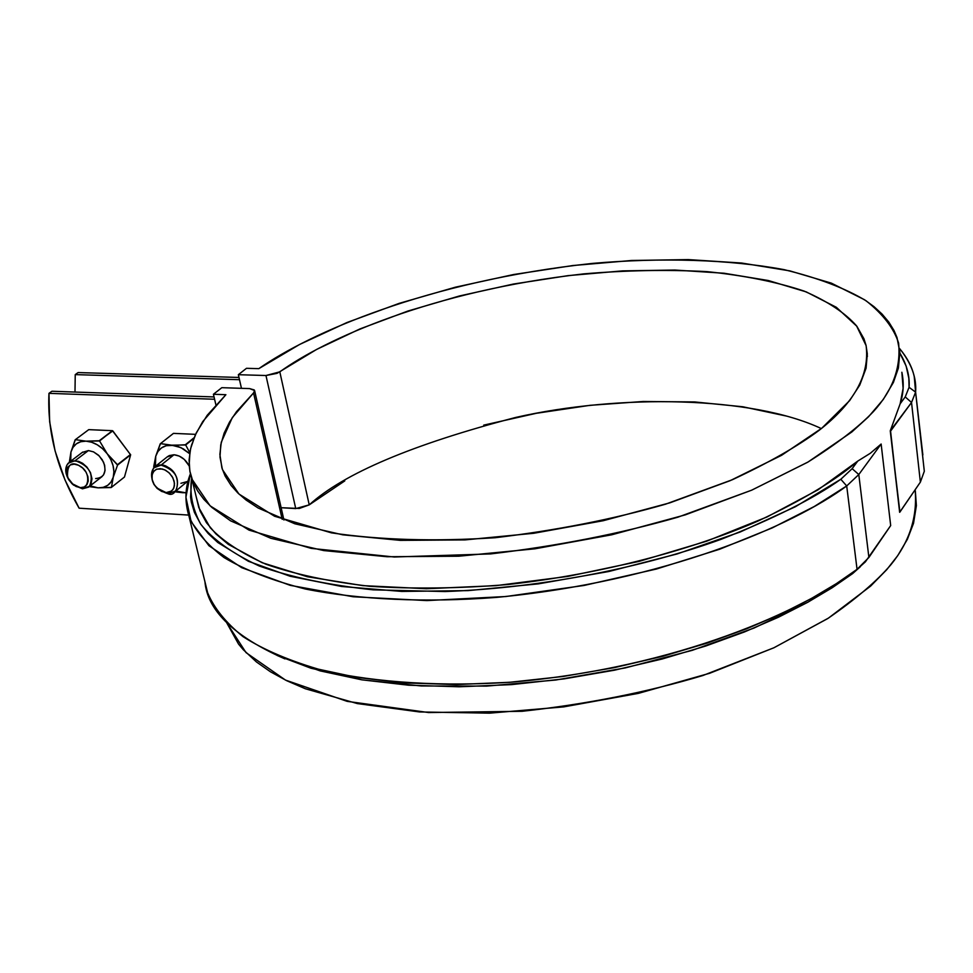<?xml version="1.0" encoding="UTF-8"?>
<svg xmlns="http://www.w3.org/2000/svg" width="973" height="973" viewBox="0 0 973 973"><rect width="100%" height="100%" fill="white"/><g stroke="black" fill="none" stroke-linecap="round" stroke-linejoin="round"><path stroke-width="1.46" d="M239.492 379.701L75.237 374.605L74.994 392.058L75.237 374.605L78.108 372.562L238.981 377.463L78.108 372.562L75.237 374.605L239.492 379.701M214.595 399.258L48.966 393.347L49.647 421.747L55.072 450.913L65.009 479.993L79.117 508.198L188.616 515.082L79.117 508.198C57.212 470.093 47.154 431.805 48.966 393.347L51.922 391.243L214.048 396.935L51.922 391.243L48.966 393.347L214.595 399.258M924.314 471.26L920.373 482.121L899.648 512.321L890.259 430.844L900.159 403.783C903.528 393.53 904.099 383.021 901.862 372.258L903.114 388.349L900.159 403.783L905.231 396.923L909.074 387.315L908.831 378.229L906.131 366.067L899.903 353.114C906.824 364.668 909.877 376.065 909.074 387.315L915.605 392.143L914.255 376.721C912.248 367.235 907.347 357.821 899.539 348.492C911.36 363.124 916.712 377.682 915.605 392.143L911.531 402.481L915.605 392.143L909.074 387.315L905.231 396.923L911.531 402.481L905.231 396.923L900.159 403.783L890.259 430.844L899.648 512.321L890.575 431.124L911.531 402.481L890.259 430.844L899.903 512.078L920.373 482.121L911.531 402.481L920.373 482.121L924.314 471.26L915.605 392.143L922.854 454.938M821.334 428.582C752.251 396.108 619.497 393.846 515.654 417.453C412.479 444.369 343.664 473.51 309.232 504.865L295.743 508.587L265.97 375.517L238.349 374.702L241.462 388.324L238.349 374.702L246.497 368.305L258.806 368.658C309.353 333.325 427.086 281.002 592.581 263.391C661.64 257.395 729.02 259.365 783.97 269.618C817.855 277.816 845.257 288.227 866.152 300.827C883.07 314.243 893.871 328.302 898.578 343.007C901.071 367.672 892.63 390.574 873.268 411.749C858.441 427.22 836.561 444.053 807.626 462.26L751.594 490.21L677.889 517.186C620.008 533.751 557.553 545.999 490.501 553.929L394.26 556.994L311.153 548.371L249.003 530.115L210.071 505.802L191.936 479.093L190.063 472.148L189.163 465.264L189.966 451.825L191.486 445.306L196.351 432.754L207.2 415.289L225.894 394.697L213.415 394.26L215.897 404.829L213.415 394.26L221.82 387.68L249.611 388.592L254.257 389.954L254.634 391.328L253.552 392.934L232.34 417.551L221.272 442.265L219.886 454.415L221.905 467.904L225.14 476.052L231.1 485.454L237.826 492.958L246.108 500.061L258.149 508.015L294.843 523.778L342.788 534.822L400.304 540.368L464.985 539.906L533.776 533.277L603.236 520.713L669.825 502.846L730.212 480.638L781.574 455.315L821.82 428.193L849.648 400.596L859.743 385.101L866.067 368.208L867.308 353.904L866.043 345.354L863.939 338.774L856.933 326.369L836.33 307.286L806.289 291.912L768.342 280.528L724.034 273.231L674.934 270.044L622.513 270.883L568.22 275.614L513.452 284.043L459.56 295.95L407.894 311.044L359.803 328.996L316.651 349.416L277.025 373.352L265.97 375.517L238.349 374.702L246.497 368.305L258.806 368.658L299.55 344.491L346.85 322.574L399.246 303.345L455.303 287.217L513.647 274.52L572.866 265.532L631.562 260.484L688.312 259.596L741.596 263.026L789.833 270.871L831.38 283.143L864.523 299.745L874.009 306.677L882.11 314.121L888.799 322.063L893.98 330.455L896.984 337.485L899.867 352.335L898.383 368.074L893.372 382.486L883.289 399.441L868.524 416.772L851.789 432.012L808.016 462.029L751.74 490.149L685.26 514.875L611.713 534.797L534.858 548.821L458.709 556.215L387.169 556.738L323.656 550.56L270.871 538.3L230.613 520.859L211.834 507.407L203.831 499.319L197.58 490.842L193.055 482.073L189.869 471.163L189.09 459.974L190.635 448.565L195.257 435.077L202.785 421.528L225.894 394.697L213.415 394.26L221.82 387.68L249.611 388.592L254.598 390.526L253.552 392.934L236.5 411.676L229.531 422.087L224.118 433.167L220.749 444.856L219.983 457.055L222.428 469.582L238.957 494.041L274.593 516.249L331.489 532.863C379.92 540.039 434.493 541.657 495.233 537.716C556.264 530.431 613.039 519.254 665.544 504.184L732.389 479.713C769.023 462.601 797.921 446.145 819.084 430.358C854.197 403.017 869.874 374.775 866.104 345.622L856.532 325.833C845.16 312.929 827.658 301.326 804.014 291.049C776.722 281.951 744.333 275.481 706.848 271.613C667.283 269.521 626.247 270.275 583.776 273.875C431.343 290.854 324.69 339.468 279.81 371.844L309.232 504.865L299.295 508.465L281.124 507.711L295.743 508.587L265.97 375.517L279.81 371.844L309.232 504.865L344.77 480.905M191.936 479.105L198.82 507.638L210.265 527.719C222.635 541 241.207 553.163 265.97 564.243C294.637 574.24 329.239 581.586 369.776 586.293C413.136 589.079 458.988 588.507 507.347 584.578C604.513 573.948 694.807 548.638 757.967 521.054C802.798 499.976 836.062 479.993 857.748 461.105L870.324 453.272L881.137 444.029L890.684 525.566L868.901 557.456L858.794 474.544L868.901 557.456L857.055 569.314L846.705 485.953L858.794 474.544L846.705 485.953L840.818 479.263L852.153 468.67L857.748 461.105L817.965 489.857L766.967 516.991L706.532 541.231L639.152 561.372L567.818 576.417L495.816 585.661L426.454 588.726L362.795 585.624L307.383 576.746L262.151 562.71L228.327 544.369L215.897 533.885L206.471 522.696L200.049 510.91L196.412 497.653M915.325 490.818L916.384 505.632L913.525 523.328L907.371 539.31L897.738 555.619L886.707 569.704L870.604 586.123L828.4 618.135L774.009 647.726L709.645 673.28L638.324 693.384L563.647 706.897L489.492 713.16L419.631 711.956L357.383 703.588L305.4 688.775L286.719 680.699L270.397 671.735L256.422 661.932L243.214 649.636L238.555 644.102L226.733 622.829L246.023 652.603L285.49 680.091L347.166 701.363L428.606 712.54L522.112 711.299C586.95 704.16 647.215 692.229 702.92 675.505L773.851 647.799L827.743 618.56C855.583 599.307 876.637 581.355 890.903 564.705C909.475 541.949 917.551 516.979 915.131 489.796M786.415 416.055L742.837 406.775L694.613 401.934L643.177 401.484L589.979 405.327L536.378 413.282L483.739 425.128M189.042 516.371C195.123 530.674 206.799 544.406 224.082 557.578C245.038 570.056 272.148 580.54 305.413 589.018C359.378 599.818 426.125 602.749 496.035 597.434C664.352 581.599 793.056 525.554 846.705 485.953L814.304 506.483L772.294 527.889L719.692 549.222L656.459 569.023L584.08 585.454L505.863 596.522L426.904 600.584L353.187 596.765L290.209 585.345L241.693 567.673L208.964 545.744L191.134 521.662L185.916 497.239L190.416 473.79C184.979 487.4 184.529 501.594 189.042 516.371L207.602 592.679C213.853 607.845 225.639 622.477 242.946 636.585C263.865 650.013 290.818 661.397 323.827 670.75C377.305 682.827 443.25 686.78 512.187 682.097C678.084 667.612 804.44 610.339 857.055 569.314L846.705 485.953L840.818 479.263C813.525 498.699 773.644 518.706 721.2 539.273C647.86 565.897 546.291 587.862 445.099 591.535L373.182 589.845C328.667 585.114 290.672 577.159 259.195 565.982C232.316 553.43 212.819 539.48 200.706 524.155C192.423 508.624 189.407 493.311 191.645 478.217L190.562 496.948L191.353 502.19L194.43 512.443L200.62 524.021L208.173 533.496L217.818 542.508L248.431 561.299L290.027 576.223L341.657 586.488L401.74 591.426L468.122 590.611L538.142 583.897L608.843 571.504L677.159 553.941L740.185 532L795.403 506.726L840.818 479.263L852.153 468.67L857.748 461.105L870.324 453.272L881.137 444.029L858.794 474.544L852.153 468.67L858.794 474.544L881.137 444.029L890.684 525.566L865.362 561.883L857.055 569.314L836.281 583.691L811.251 598.565L781.574 613.671L746.984 628.643L707.42 643.007L663.087 656.203L614.595 667.587L562.941 676.49L509.56 682.304L456.179 684.542L404.732 682.924L357.055 677.463L314.766 668.402L279.02 656.24C232.085 634.384 207.395 609.548 204.938 581.745M276.964 655.364L310.959 668.22L362.065 679.859L421.394 685.977L486.804 686.099L555.705 680.03L625.177 667.94L692.241 650.341L754.063 628.035L808.162 602.056L852.628 573.596L860.363 566.687L852.628 573.596L857.055 569.314L852.628 573.596L832.195 587.741L807.59 602.372L778.449 617.223L744.479 631.939L705.644 646.048L662.139 659.013L614.559 670.178L563.878 678.911L511.494 684.615L459.098 686.792L408.563 685.199L361.725 679.811L320.141 670.884L279.02 656.24M276.989 655.376L284.955 658.891M282.206 519.351L253.552 392.934L282.206 519.351M167.161 456.933L173.972 454.756C180.467 455.51 185.551 459.256 189.212 465.994L184.274 459.414L179.263 456.094L173.972 454.756L161.08 465.106C175.529 470.056 180.431 478.655 175.809 490.903L168.134 493.822C153.673 488.774 148.82 480.151 153.564 467.928L161.08 465.106L173.972 454.756L169.241 455.595L167.113 456.969M166.115 492.606L161.713 491.462L157.541 488.677L154.221 484.676L152.25 480.066L151.946 475.529L153.357 471.771L156.252 469.363L160.217 468.67L164.644 469.801L168.852 472.598L172.197 476.624L174.155 481.27L174.435 485.807L173.012 489.565L170.08 491.949L166.115 492.606L156.884 488.045L154.208 484.651L152.092 479.336L152.189 474.338L154.111 470.859L156.848 469.12L162.333 468.986L165.751 470.36L169.582 473.304L172.902 477.901L174.495 483.313L173.851 488.02L171.613 491.037L166.115 492.606M168.134 493.822L157.067 488.349L153.856 484.274C146.011 466.42 160.229 461.555 167.709 467.137C183.094 474.824 177.755 498.261 168.134 493.822M73.583 485.101L82.498 488.823L88.555 487.132L91.085 483.897L91.973 478.74L90.465 472.598L86.938 467.076L82.62 463.306L78.594 461.336L72.391 460.886L69.29 462.26L66.723 465.398L65.726 470.433L68.572 479.421C64.923 472.866 64.814 467.466 68.219 463.197L75.14 460.667L88.421 450.56L75.14 460.667C89.321 465.702 94.126 474.228 89.565 486.22L82.498 488.823L71.771 483.484L73.583 485.101L67.551 477.378C66.979 464.474 71.297 460.801 80.504 466.359C92.447 473.693 87.509 490.988 80.406 487.643L76.162 486.524L72.099 483.788L68.84 479.871L66.857 475.347L66.48 470.908L67.745 467.21L70.482 464.851L74.276 464.157L78.533 465.264L82.632 468.013L85.916 471.954L87.886 476.502L88.251 480.966L86.95 484.639L84.201 486.986L80.406 487.643L72.975 484.53M185.673 444.977L171.649 445.172L180.942 447.616L189.662 453.698L183.374 448.906L177.512 446.254L160.509 443.615L155.741 456.215C158.185 448.796 163.488 445.111 171.649 445.172L160.509 443.615L173.486 433.374L195.585 434.347L173.486 433.374L160.253 443.797L173.218 433.557L160.253 443.797L155.741 456.215L157.967 451.448L161.53 447.872L166.201 445.719L185.32 444.77L194.126 437.704L185.32 444.77L193.834 438.446L185.673 444.977L189.273 451.691L185.673 444.977M189.832 452.615L189.273 451.691L189.832 452.615M183.216 492.752L175.712 491.012L186.086 492.861L177.305 492.119L183.216 492.752M174.994 491.706L177.305 492.119L174.994 491.706M155.425 466.322L155.741 456.215L153.734 466.578L155.741 456.215L155.425 466.322M187.315 481.538L180.917 483.301M99.562 440.964L85.989 441.158C94.004 441.839 101.095 446.06 107.249 453.807L99.562 440.964L112.454 430.686L130.637 454.841L112.807 430.893L99.21 440.757L112.454 430.686L88.738 429.64L112.454 430.686L99.21 440.757L85.989 441.158L75.383 439.65L70.956 452.007C73.145 444.734 78.168 441.11 85.989 441.158L91.632 442.216L97.324 444.819L102.652 448.772L107.249 453.807C113.002 461.847 114.984 469.655 113.233 477.244C110.91 484.469 105.85 487.996 98.042 487.838L90.173 485.868L98.042 487.838L111.433 487.364L113.233 477.244L117.551 465.082L107.249 453.807L110.813 459.584L113.075 465.702L113.902 471.723L113.233 477.244L111.117 481.878L107.711 485.332L103.247 487.351L98.042 487.838L111.177 487.534L124.471 477.025L130.637 454.841L124.471 477.025L111.433 487.364L113.233 477.244L117.551 465.082L130.637 454.841L117.453 464.693L130.54 454.452L117.453 464.693L107.249 453.807L99.562 440.964M89.224 486.597L98.042 487.838L89.224 486.597M75.14 439.832L88.738 429.64L75.383 439.65L85.989 441.158L80.771 441.706L76.344 443.822L72.999 447.337L70.956 452.007L69.338 462.187L70.956 452.007L70.713 461.19L70.956 452.007L75.14 439.832M101.484 477.013L103.479 474.97L105.048 470.567L104.634 465.252L102.299 459.828L98.395 455.121L93.517 451.873L88.421 450.56L82.17 452.494M82.218 452.445L88.421 450.56L93.59 451.898L99.258 455.96L103.576 462.236C106.835 472.27 104.196 477.707 95.646 478.558M867.381 356.446L866.104 345.622M283.909 519.996L254.658 390.793M167.745 456.459L154.78 466.833M187.959 481.003L174.605 492.022M82.741 452.056L69.399 462.187M102.068 476.563L88.385 487.254M67.088 476.527L67.538 477.366"/></g></svg>

